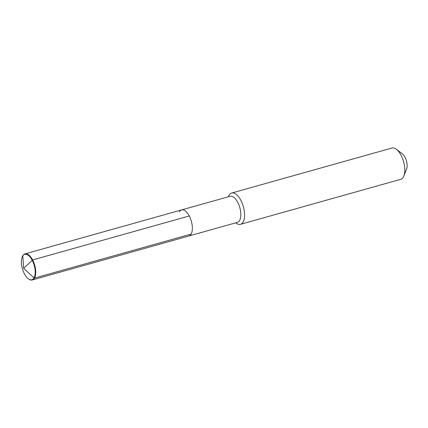 <?xml version="1.0" encoding="UTF-8"?>
<svg xmlns="http://www.w3.org/2000/svg" width="428" height="428" viewBox="0 0 428 428"><rect width="100%" height="100%" fill="white"/><g stroke="black" fill="none" stroke-linecap="round" stroke-linejoin="round"><path stroke-width="0.64" d="M22.497 256.351L22.695 255.971A13.546 6.297 74.3 0 1 22.802 255.778A13.546 6.297 74.3 0 1 24.99 253.884A13.546 6.297 74.3 0 1 33.796 262.487A13.546 6.297 74.3 0 1 34.508 278.072L191.123 234.095A13.546 6.297 74.3 0 1 188.93 235.983L32.314 279.966A13.546 6.297 74.3 0 1 29.27 279.382L28.901 279.163A13.193 6.136 74.3 0 1 22.395 268.682A13.193 6.136 74.3 0 1 22.497 256.351A13.193 6.136 74.3 0 1 22.598 256.163A13.193 6.136 74.3 0 1 32.186 260.229A13.193 6.136 74.3 0 1 33.999 277.884A13.193 6.136 74.3 0 1 28.901 279.163M32.314 279.966A13.546 6.297 74.3 0 0 34.508 278.072L33.999 277.884L34.508 278.072L191.123 234.095A13.546 6.297 74.3 0 1 188.93 235.983L237.422 222.367A13.546 6.297 74.3 0 0 239.61 220.479A13.546 6.297 -105.7 0 0 238.899 204.889A13.546 6.297 -105.7 0 0 230.098 196.292L181.611 209.907A13.546 6.297 -105.7 0 1 190.412 218.505A13.546 6.297 -105.7 0 1 191.123 234.095A13.546 6.297 -105.7 0 0 190.412 218.505A13.546 6.297 -105.7 0 0 181.611 209.907A13.546 6.297 -105.7 0 0 179.418 211.796M403.872 175.929A16.253 7.554 -105.7 0 0 396.392 149.292L402.363 153.839A9.207 4.28 -105.7 0 1 406.6 168.937L403.872 175.929A16.253 7.554 -105.7 0 1 403.337 177.058A16.253 7.554 74.3 0 1 400.71 179.327L240.461 224.331A16.253 7.554 74.3 0 0 243.093 222.057A16.253 7.554 -105.7 0 0 242.237 203.354A16.253 7.554 -105.7 0 0 231.676 193.033A16.253 7.554 -105.7 0 0 229.044 195.302A16.253 7.554 74.3 0 0 228.509 196.436L228.381 196.773M240.461 224.331A16.253 7.554 74.3 0 1 235.989 223.068L235.7 222.849M396.392 149.292A16.253 7.554 -105.7 0 0 391.92 148.035L231.676 193.033M189.256 215.969L32.64 259.951L23.642 268.335L33.999 277.884L23.642 268.335L22.802 255.778M181.611 209.907L24.99 253.884"/></g></svg>

